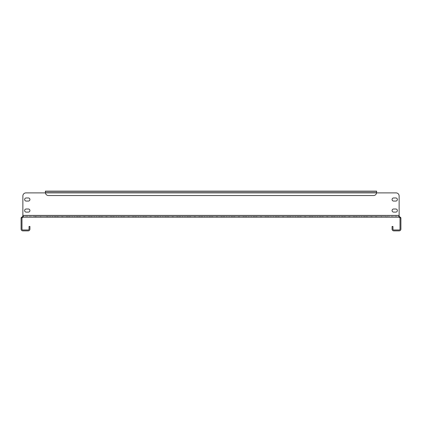 <?xml version="1.0" encoding="UTF-8"?>
<svg xmlns="http://www.w3.org/2000/svg" width="422" height="422" viewBox="0 0 422 422"><rect width="100%" height="100%" fill="white"/><g stroke="black" fill="none" stroke-linecap="round" stroke-linejoin="round"><path stroke-width="0.32" stroke-dasharray="2.11 1.58" d="M72.225 216.301L89.591 216.301L72.225 216.301M72.225 217.182L89.591 217.182L72.225 217.182M50.144 216.301L67.509 216.301L50.144 216.301M50.144 217.182L67.509 217.182L50.144 217.182M74.499 216.301L57.134 216.301L74.499 216.301M74.499 217.182L57.134 217.182L74.499 217.182M52.418 216.301L35.052 216.301L52.418 216.301M52.418 217.182L35.052 217.182L52.418 217.182M28.385 209.011A1.546 1.546 0 0 1 29.93 210.557A1.546 1.546 0 0 0 28.385 209.011L26.18 209.011A1.546 1.546 0 0 0 24.634 210.557A1.546 1.546 0 0 0 26.18 212.102A1.546 1.546 0 0 1 24.634 210.557A1.546 1.546 0 0 1 26.18 209.011A1.546 1.546 0 0 0 24.634 210.557A1.546 1.546 0 0 0 26.18 212.102L28.385 212.102A1.546 1.546 0 0 0 29.93 210.557A1.546 1.546 0 0 0 28.385 209.011M395.82 197.971A1.546 1.546 0 0 1 397.366 199.516A1.546 1.546 0 0 0 395.82 197.971L393.615 197.971A1.546 1.546 0 0 0 392.07 199.516A1.546 1.546 0 0 0 393.615 201.062A1.546 1.546 0 0 1 392.07 199.516A1.546 1.546 0 0 1 393.615 197.971A1.546 1.546 0 0 0 392.07 199.516A1.546 1.546 0 0 0 393.615 201.062L395.82 201.062A1.546 1.546 0 0 0 397.366 199.516A1.546 1.546 0 0 0 395.82 197.971M395.82 209.011A1.546 1.546 0 0 1 397.366 210.557A1.546 1.546 0 0 0 395.82 209.011L393.615 209.011A1.546 1.546 0 0 0 392.07 210.557A1.546 1.546 0 0 0 393.615 212.102A1.546 1.546 0 0 1 392.07 210.557A1.546 1.546 0 0 1 393.615 209.011A1.546 1.546 0 0 0 392.07 210.557A1.546 1.546 0 0 0 393.615 212.102L395.82 212.102A1.546 1.546 0 0 0 397.366 210.557A1.546 1.546 0 0 0 395.82 209.011M28.385 197.971A1.546 1.546 0 0 1 29.93 199.516A1.546 1.546 0 0 0 28.385 197.971L26.18 197.971A1.546 1.546 0 0 0 24.634 199.516A1.546 1.546 0 0 0 26.18 201.062A1.546 1.546 0 0 1 24.634 199.516A1.546 1.546 0 0 1 26.18 197.971A1.546 1.546 0 0 0 24.634 199.516A1.546 1.546 0 0 0 26.18 201.062L28.385 201.062A1.546 1.546 0 0 0 29.93 199.516A1.546 1.546 0 0 0 28.385 197.971M96.58 216.301L79.215 216.301L96.58 216.301M96.58 217.182L79.215 217.182L96.58 217.182M118.661 216.301L101.296 216.301L118.661 216.301M118.661 217.182L101.296 217.182L118.661 217.182M140.742 216.301L123.377 216.301L140.742 216.301M140.742 217.182L123.377 217.182L140.742 217.182M162.823 216.301L145.458 216.301L162.823 216.301M162.823 217.182L145.458 217.182L162.823 217.182M184.905 216.301L167.539 216.301L184.905 216.301M184.905 217.182L167.539 217.182L184.905 217.182M206.986 216.301L189.62 216.301L206.986 216.301M206.986 217.182L189.62 217.182L206.986 217.182M229.067 216.301L211.702 216.301L229.067 216.301M229.067 217.182L211.702 217.182L229.067 217.182M251.148 216.301L233.783 216.301L251.148 216.301M251.148 217.182L233.783 217.182L251.148 217.182M273.229 216.301L255.864 216.301L273.229 216.301M273.229 217.182L255.864 217.182L273.229 217.182M295.31 216.301L277.945 216.301L295.31 216.301M295.31 217.182L277.945 217.182L295.31 217.182M317.391 216.301L300.026 216.301L317.391 216.301M317.391 217.182L300.026 217.182L317.391 217.182M339.473 216.301L322.107 216.301L339.473 216.301M339.473 217.182L322.107 217.182L339.473 217.182M361.554 216.301L344.188 216.301L361.554 216.301M361.554 217.182L344.188 217.182L361.554 217.182M383.635 216.301L366.27 216.301L383.635 216.301M383.635 217.182L366.27 217.182L383.635 217.182M94.306 216.301L111.672 216.301L94.306 216.301M94.306 217.182L111.672 217.182L94.306 217.182M116.388 216.301L133.753 216.301L116.388 216.301M116.388 217.182L133.753 217.182L116.388 217.182M138.474 216.301L155.834 216.301L138.474 216.301M138.474 217.182L155.834 217.182L138.474 217.182M160.555 216.301L177.915 216.301L160.555 216.301M160.555 217.182L177.915 217.182L160.555 217.182M182.636 216.301L200.002 216.301L182.636 216.301M182.636 217.182L200.002 217.182L182.636 217.182M204.717 216.301L222.083 216.301L204.717 216.301M204.717 217.182L222.083 217.182L204.717 217.182M226.799 216.301L244.164 216.301L226.799 216.301M226.799 217.182L244.164 217.182L226.799 217.182M248.88 216.301L266.245 216.301L248.88 216.301M248.88 217.182L266.245 217.182L248.88 217.182M270.961 216.301L288.326 216.301L270.961 216.301M270.961 217.182L288.326 217.182L270.961 217.182M293.042 216.301L310.407 216.301L293.042 216.301M293.042 217.182L310.407 217.182L293.042 217.182M315.123 216.301L332.489 216.301L315.123 216.301M315.123 217.182L332.489 217.182L315.123 217.182M337.204 216.301L354.57 216.301L337.204 216.301M337.204 217.182L354.57 217.182L337.204 217.182M359.286 216.301L376.651 216.301L359.286 216.301M359.286 217.182L376.651 217.182L359.286 217.182M21.132 217.741L21.997 217.905A0.881 0.881 0 0 0 21.981 218.068L21.981 229.109A0.881 0.881 0 0 0 22.867 229.99L28.168 229.99A0.881 0.881 0 0 0 29.049 229.109L29.049 226.456L29.93 226.456L29.93 229.109A1.767 1.767 0 0 1 28.168 230.871L22.867 230.871A1.767 1.767 0 0 1 21.1 229.109L21.1 218.068A1.767 1.767 0 0 1 21.132 217.741L22.867 216.301L22.867 217.182L399.133 217.182L399.133 216.301L400.868 217.741L400.003 217.905A0.881 0.881 0 0 1 400.019 218.068L400.019 229.109A0.881 0.881 0 0 1 399.133 229.99L393.832 229.99A0.881 0.881 0 0 1 392.951 229.109L392.951 226.456L392.07 226.456L392.07 229.109A1.767 1.767 0 0 0 393.832 230.871L399.133 230.871A1.767 1.767 0 0 0 400.9 229.109L400.9 218.068A1.767 1.767 0 0 0 400.868 217.741M398.679 216.776L399.133 215.579L399.027 216.301L22.973 216.301L399.133 216.301M22.867 216.301L22.867 215.415L22.973 217.182L23.321 216.776L22.867 215.742L22.867 195.982L22.867 215.415L399.133 215.415L399.133 195.982L399.133 215.742M399.027 216.301L399.027 217.182L398.674 216.834M21.997 217.905L22.867 217.182M399.133 217.182L400.003 217.905M45.391 192.891L25.958 192.891L45.391 192.891L45.391 191.129L376.609 191.129L376.609 192.891L396.042 192.891L376.609 192.891L376.609 191.129L45.391 191.129L376.609 191.129L376.609 192.01L45.391 192.01L45.391 192.891L45.391 192.01L45.391 192.453L45.391 192.01L376.609 192.01L376.609 191.129L376.609 192.891L45.391 192.891M29.93 210.557A1.546 1.546 0 0 1 28.385 212.102A1.546 1.546 0 0 0 29.93 210.557M397.366 199.516A1.546 1.546 0 0 1 395.82 201.062A1.546 1.546 0 0 0 397.366 199.516M397.366 210.557A1.546 1.546 0 0 1 395.82 212.102A1.546 1.546 0 0 0 397.366 210.557M29.93 199.516A1.546 1.546 0 0 1 28.385 201.062A1.546 1.546 0 0 0 29.93 199.516M22.867 195.982A3.091 3.091 0 0 1 25.958 192.891A3.091 3.091 0 0 0 22.867 195.982A3.091 3.091 0 0 1 25.958 192.891M396.042 192.891A3.091 3.091 0 0 1 399.133 195.982A3.091 3.091 0 0 0 396.042 192.891A3.091 3.091 0 0 1 399.133 195.982L399.133 215.415L22.867 215.415L399.133 215.415M45.391 192.01L45.391 191.129L45.423 192.891L45.391 191.129L45.391 192.01L376.609 192.01L45.391 192.01M376.609 192.01L376.577 192.891A3.091 3.091 0 0 1 373.517 195.544L48.483 195.544A3.091 3.091 0 0 1 45.423 192.891L45.391 192.453M376.577 192.891L376.609 192.453L376.577 192.891A3.091 3.091 0 0 1 373.517 195.544A3.091 3.091 0 0 0 376.577 192.891L45.423 192.891A3.091 3.091 0 0 0 48.483 195.544L373.517 195.544L48.483 195.544A3.091 3.091 0 0 1 45.423 192.891L376.577 192.891M74.567 217.182L74.567 216.301M52.486 217.182L52.486 216.301M76.841 217.182L76.841 216.301L76.841 217.182M54.76 217.182L54.76 216.301L54.76 217.182M98.922 217.182L98.922 216.301L98.922 217.182M121.003 217.182L121.003 216.301L121.003 217.182M143.084 217.182L143.084 216.301L143.084 217.182M165.166 217.182L165.166 216.301L165.166 217.182M187.247 217.182L187.247 216.301L187.247 217.182M209.328 217.182L209.328 216.301L209.328 217.182M231.409 217.182L231.409 216.301L231.409 217.182M253.49 217.182L253.49 216.301L253.49 217.182M275.571 217.182L275.571 216.301L275.571 217.182M297.652 217.182L297.652 216.301L297.652 217.182M319.734 217.182L319.734 216.301L319.734 217.182M341.815 217.182L341.815 216.301L341.815 217.182M363.896 217.182L363.896 216.301L363.896 217.182M385.977 217.182L385.977 216.301L385.977 217.182M96.649 217.182L96.649 216.301M118.73 217.182L118.73 216.301M140.816 217.182L140.816 216.301M162.897 217.182L162.897 216.301M184.978 217.182L184.978 216.301M207.06 217.182L207.06 216.301M229.141 217.182L229.141 216.301M251.222 217.182L251.222 216.301M273.303 217.182L273.303 216.301M295.384 217.182L295.384 216.301M317.465 217.182L317.465 216.301M339.546 217.182L339.546 216.301M361.628 217.182L361.628 216.301M370.996 217.182L370.996 216.301M356.943 217.182L356.943 216.301M375.68 217.182L375.68 216.301M348.915 217.182L348.915 216.301M334.862 217.182L334.862 216.301M353.599 217.182L353.599 216.301M326.834 217.182L326.834 216.301M312.781 217.182L312.781 216.301M331.518 217.182L331.518 216.301M304.753 217.182L304.753 216.301M290.7 217.182L290.7 216.301M309.437 217.182L309.437 216.301M282.671 217.182L282.671 216.301M268.619 217.182L268.619 216.301M287.356 217.182L287.356 216.301M260.59 217.182L260.59 216.301M246.538 217.182L246.538 216.301M265.274 217.182L265.274 216.301M238.509 217.182L238.509 216.301M224.457 217.182L224.457 216.301M243.193 217.182L243.193 216.301M216.428 217.182L216.428 216.301M202.375 217.182L202.375 216.301M221.112 217.182L221.112 216.301M194.347 217.182L194.347 216.301M180.294 217.182L180.294 216.301M199.031 217.182L199.031 216.301M172.266 217.182L172.266 216.301M158.213 217.182L158.213 216.301M176.95 217.182L176.95 216.301M150.185 217.182L150.185 216.301M136.132 217.182L136.132 216.301M154.869 217.182L154.869 216.301M128.098 217.182L128.098 216.301M114.045 217.182L114.045 216.301M132.782 217.182L132.782 216.301M106.017 217.182L106.017 216.301M91.964 217.182L91.964 216.301M110.701 217.182L110.701 216.301M83.936 217.182L83.936 216.301M69.883 217.182L69.883 216.301M88.62 217.182L88.62 216.301M61.855 217.182L61.855 216.301M47.802 217.182L47.802 216.301M66.539 217.182L66.539 216.301M367.24 217.182L367.24 216.301L367.24 217.182M381.293 217.182L381.293 216.301L381.293 217.182M371.924 217.182L371.924 216.301L371.924 217.182M345.159 217.182L345.159 216.301L345.159 217.182M359.212 217.182L359.212 216.301L359.212 217.182M349.843 217.182L349.843 216.301L349.843 217.182M323.078 217.182L323.078 216.301L323.078 217.182M337.131 217.182L337.131 216.301L337.131 217.182M327.762 217.182L327.762 216.301L327.762 217.182M300.997 217.182L300.997 216.301L300.997 217.182M315.049 217.182L315.049 216.301L315.049 217.182M305.681 217.182L305.681 216.301L305.681 217.182M278.916 217.182L278.916 216.301L278.916 217.182M292.968 217.182L292.968 216.301L292.968 217.182M283.6 217.182L283.6 216.301L283.6 217.182M256.834 217.182L256.834 216.301L256.834 217.182M270.887 217.182L270.887 216.301L270.887 217.182M261.519 217.182L261.519 216.301L261.519 217.182M234.753 217.182L234.753 216.301L234.753 217.182M248.806 217.182L248.806 216.301L248.806 217.182M239.438 217.182L239.438 216.301L239.438 217.182M212.672 217.182L212.672 216.301L212.672 217.182M226.725 217.182L226.725 216.301L226.725 217.182M217.356 217.182L217.356 216.301L217.356 217.182M190.591 217.182L190.591 216.301L190.591 217.182M204.644 217.182L204.644 216.301L204.644 217.182M195.275 217.182L195.275 216.301L195.275 217.182M168.51 217.182L168.51 216.301L168.51 217.182M182.562 217.182L182.562 216.301L182.562 217.182M173.194 217.182L173.194 216.301L173.194 217.182M146.429 217.182L146.429 216.301L146.429 217.182M160.481 217.182L160.481 216.301L160.481 217.182M151.113 217.182L151.113 216.301L151.113 217.182M124.348 217.182L124.348 216.301L124.348 217.182M138.4 217.182L138.4 216.301L138.4 217.182M129.032 217.182L129.032 216.301L129.032 217.182M102.266 217.182L102.266 216.301L102.266 217.182M116.319 217.182L116.319 216.301L116.319 217.182M106.951 217.182L106.951 216.301L106.951 217.182M80.185 217.182L80.185 216.301L80.185 217.182M94.238 217.182L94.238 216.301L94.238 217.182M84.869 217.182L84.869 216.301L84.869 217.182M58.104 217.182L58.104 216.301L58.104 217.182M72.157 217.182L72.157 216.301L72.157 217.182M62.788 217.182L62.788 216.301L62.788 217.182M36.023 217.182L36.023 216.301L36.023 217.182M50.076 217.182L50.076 216.301L50.076 217.182M40.707 217.182L40.707 216.301L40.707 217.182M77.812 217.182L77.812 216.301L77.812 217.182M55.73 217.182L55.73 216.301L55.73 217.182M99.893 217.182L99.893 216.301L99.893 217.182M121.974 217.182L121.974 216.301L121.974 217.182M144.055 217.182L144.055 216.301L144.055 217.182M166.136 217.182L166.136 216.301L166.136 217.182M188.217 217.182L188.217 216.301L188.217 217.182M210.298 217.182L210.298 216.301L210.298 217.182M232.38 217.182L232.38 216.301L232.38 217.182M254.461 217.182L254.461 216.301L254.461 217.182M276.542 217.182L276.542 216.301L276.542 217.182M298.623 217.182L298.623 216.301L298.623 217.182M320.704 217.182L320.704 216.301L320.704 217.182M342.785 217.182L342.785 216.301L342.785 217.182M364.866 217.182L364.866 216.301L364.866 217.182M386.948 217.182L386.948 216.301L386.948 217.182M355.973 217.182L355.973 216.301M376.651 217.182L376.651 216.301M333.892 217.182L333.892 216.301M354.57 217.182L354.57 216.301M311.811 217.182L311.811 216.301M332.489 217.182L332.489 216.301M289.729 217.182L289.729 216.301M310.407 217.182L310.407 216.301M267.648 217.182L267.648 216.301M288.326 217.182L288.326 216.301M245.567 217.182L245.567 216.301M266.245 217.182L266.245 216.301M223.486 217.182L223.486 216.301M244.164 217.182L244.164 216.301M201.405 217.182L201.405 216.301M222.083 217.182L222.083 216.301M179.324 217.182L179.324 216.301M200.002 217.182L200.002 216.301M157.242 217.182L157.242 216.301M177.915 217.182L177.915 216.301M135.161 217.182L135.161 216.301M155.834 217.182L155.834 216.301M113.08 217.182L113.08 216.301M133.753 217.182L133.753 216.301M90.999 217.182L90.999 216.301M111.672 217.182L111.672 216.301M68.913 217.182L68.913 216.301M89.591 217.182L89.591 216.301M46.831 217.182L46.831 216.301M67.509 217.182L67.509 216.301M366.27 217.182L366.27 216.301L366.27 217.182M344.188 217.182L344.188 216.301L344.188 217.182M322.107 217.182L322.107 216.301L322.107 217.182M300.026 217.182L300.026 216.301L300.026 217.182M277.945 217.182L277.945 216.301L277.945 217.182M255.864 217.182L255.864 216.301L255.864 217.182M233.783 217.182L233.783 216.301L233.783 217.182M211.702 217.182L211.702 216.301L211.702 217.182M189.62 217.182L189.62 216.301L189.62 217.182M167.539 217.182L167.539 216.301L167.539 217.182M145.458 217.182L145.458 216.301L145.458 217.182M123.377 217.182L123.377 216.301L123.377 217.182M101.296 217.182L101.296 216.301L101.296 217.182M79.215 217.182L79.215 216.301L79.215 217.182M57.134 217.182L57.134 216.301L57.134 217.182M35.052 217.182L35.052 216.301L35.052 217.182"/><path stroke-width="0.63" d="M29.93 210.557A1.546 1.546 0 0 0 28.385 209.011L26.18 209.011A1.546 1.546 0 0 0 24.634 210.557A1.546 1.546 0 0 0 26.18 212.102L28.385 212.102A1.546 1.546 0 0 0 29.93 210.557M397.366 199.516A1.546 1.546 0 0 0 395.82 197.971L393.615 197.971A1.546 1.546 0 0 0 392.07 199.516A1.546 1.546 0 0 0 393.615 201.062L395.82 201.062A1.546 1.546 0 0 0 397.366 199.516M397.366 210.557A1.546 1.546 0 0 0 395.82 209.011L393.615 209.011A1.546 1.546 0 0 0 392.07 210.557A1.546 1.546 0 0 0 393.615 212.102L395.82 212.102A1.546 1.546 0 0 0 397.366 210.557M29.93 199.516A1.546 1.546 0 0 0 28.385 197.971L26.18 197.971A1.546 1.546 0 0 0 24.634 199.516A1.546 1.546 0 0 0 26.18 201.062L28.385 201.062A1.546 1.546 0 0 0 29.93 199.516M400.868 217.741L400.003 217.905A0.881 0.881 0 0 1 400.019 218.068L400.019 229.109A0.881 0.881 0 0 1 399.133 229.99L393.832 229.99A0.881 0.881 0 0 1 392.951 229.109L392.951 226.456L392.07 226.456L392.07 229.109A1.767 1.767 0 0 0 393.832 230.871L399.133 230.871A1.767 1.767 0 0 0 400.9 229.109L400.9 218.068A1.767 1.767 0 0 0 400.868 217.741L399.133 216.301L399.133 217.182L22.867 217.182L22.867 216.301L21.132 217.741L21.997 217.905A0.881 0.881 0 0 0 21.981 218.068L21.981 229.109A0.881 0.881 0 0 0 22.867 229.99L28.168 229.99A0.881 0.881 0 0 0 29.049 229.109L29.049 226.456L29.93 226.456L29.93 229.109A1.767 1.767 0 0 1 28.168 230.871L22.867 230.871A1.767 1.767 0 0 1 21.1 229.109L21.1 218.068A1.767 1.767 0 0 1 21.132 217.741M25.958 192.891L45.391 192.891L25.958 192.891A3.091 3.091 0 0 0 22.867 195.982L22.867 215.742L22.973 217.182L23.173 216.27L22.867 216.301M399.133 216.301L398.806 216.264L399.133 215.742L399.133 195.982A3.091 3.091 0 0 0 396.042 192.891L376.609 192.891L396.042 192.891M399.133 215.742L399.027 216.301M22.867 217.182L21.997 217.905M400.003 217.905L399.133 217.182M23.326 216.834L22.973 217.182M399.133 215.415L22.867 215.415L22.867 195.982M45.391 192.453L45.391 191.129L45.391 192.01L45.391 191.129L376.609 191.129L376.577 192.891L376.609 192.01M373.517 195.544L48.483 195.544A3.091 3.091 0 0 1 45.423 192.891L376.577 192.891A3.091 3.091 0 0 1 373.517 195.544"/></g></svg>
